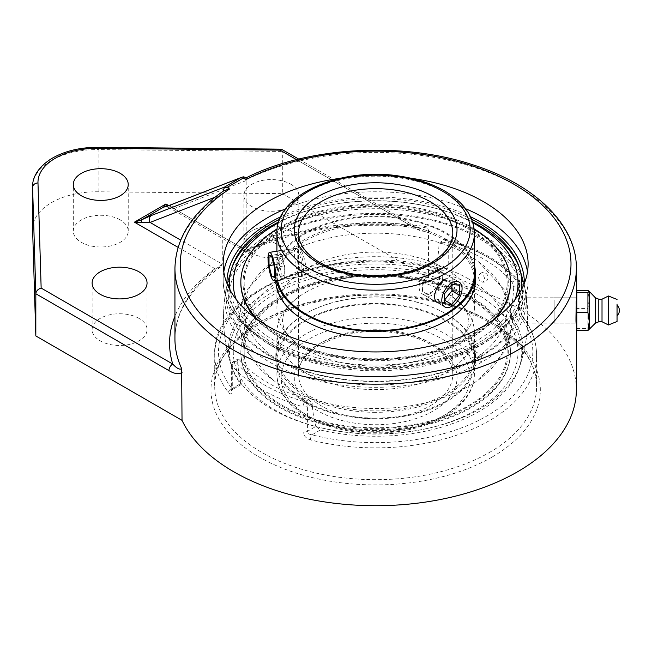 <?xml version="1.0" encoding="UTF-8"?>
<svg xmlns="http://www.w3.org/2000/svg" width="652" height="652" viewBox="0 0 652 652"><rect width="100%" height="100%" fill="white"/><g stroke="black" fill="none" stroke-linecap="round" stroke-linejoin="round"><path stroke-width="0.49" stroke-dasharray="3.26 2.44" d="M340.075 178.306A152.47 88.028 180 0 1 411.233 178.306M215.03 197.189L222.275 194.377L222.943 191.378M222.919 191.721L224.198 190.523M245.022 177.246L246.089 177.866M296.513 159.634L411.656 226.105A206.081 118.982 0 0 0 246.529 250.523C246.326 252.813 246.212 252.74 246.179 250.327L246.154 178.306M246.179 180.58L173.962 208.632A5.363 4.368 68.8 0 0 168.224 205.82L168.224 205.82M168.738 205.616L246.529 250.523C246.326 252.813 246.212 252.74 246.179 250.327L173.962 208.632L168.363 207.181A5.363 5.346 180 0 0 166.032 206.602M165.535 206.741L168.656 207.377L167.36 206.146M576.36 389.831A200.71 115.885 0 0 0 517.574 307.891A200.71 115.885 0 0 0 428.527 278.045L428.527 230.254C424.933 232.104 420.573 231.452 415.446 228.298L282.324 151.443L98.118 149.585L98.085 147.319M298.722 159.088L414.338 225.837A5.363 3.097 -60 0 0 411.656 226.105L420.866 228.2L427.125 226.872L428.527 230.254M222.275 194.377L222.275 264.125L220.392 267.116L215.038 268.705A206.081 118.982 0 0 0 174.94 316.277M415.446 228.298A5.363 3.097 -60 0 0 414.338 225.837L420.393 228.143C359.985 220.009 293.457 229.251 246.285 252.194L168.656 207.377M281.664 149.243L282.324 151.443L282.324 193.636L98.118 191.778A64.401 37.18 0 0 0 32.6 228.95M290.792 184.206A27.466 15.86 180 0 1 298.836 195.421A27.466 15.86 180 0 1 271.371 211.272A27.466 15.86 180 0 1 243.905 195.421A27.466 15.86 180 0 1 260.865 180.767A27.466 15.86 180 0 1 290.792 184.206M428.527 278.045L282.324 193.636M139.006 318.412A27.466 15.86 0 0 0 109.071 314.973A27.466 15.86 0 0 0 92.119 329.627A27.466 15.86 0 0 0 119.585 345.487A27.466 15.86 0 0 0 147.05 329.627A27.466 15.86 0 0 0 139.006 318.412M120.18 219.911A27.466 15.86 0 0 0 90.253 216.48A27.466 15.86 0 0 0 73.293 231.126A27.466 15.86 0 0 0 100.758 246.986A27.466 15.86 0 0 0 128.232 231.126A27.466 15.86 0 0 0 120.18 219.911M290.792 230.784A27.466 15.86 0 0 0 260.865 227.344A27.466 15.86 0 0 0 243.905 241.998A27.466 15.86 0 0 0 271.371 257.85A27.466 15.86 0 0 0 298.836 241.998A27.466 15.86 0 0 0 290.792 230.784M576.36 300.124L576.229 297.801C575.651 297.084 576.229 314.508 576.36 320.825L576.229 323.156L527.582 323.156L526.425 297.801L527.582 323.156M471.632 219.259A146.13 84.369 0 0 0 279.667 219.259M230.042 290.01A146.13 84.369 0 0 0 325.495 362.121A146.13 84.369 0 0 0 478.984 342.536A146.13 84.369 0 0 0 521.258 290.01M440.85 270.01C445.259 270.906 447.72 269.537 448.234 265.894L448.234 240.971A160.922 92.91 180 0 1 519.277 281.99L519.277 306.905L522.774 317.304A160.922 92.91 180 0 1 536.572 354.949A160.922 92.91 180 0 1 310.45 439.888C306.041 438.446 303.579 435.732 303.066 431.73L303.066 406.815A160.922 92.91 180 0 1 232.022 365.796L232.022 390.719C231.721 394.24 230.555 394.859 228.526 392.594A160.922 92.91 180 0 1 214.728 354.949A160.922 92.91 180 0 1 261.859 289.252A160.922 92.91 180 0 1 440.85 270.01A3.757 1.239 104.4 0 0 440.263 268.355A3.757 1.239 104.4 0 0 440.263 268.347A3.757 1.239 104.4 0 0 439.326 268.926L442.578 268.314L443.882 266.293A3.757 2.168 180 0 1 448.234 265.894M310.45 439.888A3.757 1.239 -75.6 0 1 311.974 434.835C309.235 434.468 307.72 433.295 307.418 431.331A3.757 2.168 180 0 1 303.066 431.73M519.277 306.905A3.757 2.168 180 0 1 519.677 307.891A3.757 2.168 180 0 1 518.576 309.423L519.334 315.12A3.757 2.804 -37.5 0 1 522.317 315.894L522.317 315.894A3.757 2.804 -37.5 0 1 522.774 317.304M232.022 390.719A3.757 2.168 180 0 1 231.623 389.741A3.757 2.168 180 0 1 232.723 388.209L232.723 363.286A3.757 2.168 60 0 1 233.497 361.567A3.757 2.168 60 0 1 235.38 361.754A157.165 90.742 0 0 0 304.761 401.811A3.757 2.168 60 0 1 307.418 406.416L307.418 431.331L315.87 426.457L320.385 429.986A146.13 84.369 0 0 0 518.699 369.13A146.13 84.369 0 0 0 510.932 319.969L510.125 314.297L518.576 309.423L518.576 284.5A3.757 2.168 -120 0 0 515.919 279.904A157.165 90.742 0 0 0 446.538 239.846A3.757 2.168 -120 0 0 444.656 239.659A3.757 2.168 -120 0 0 443.882 241.379L443.882 266.293L435.43 271.175L433.776 273.4L430.915 273.775A146.13 84.369 0 0 0 282.137 287.051A146.13 84.369 0 0 0 232.601 369.13A146.13 84.369 0 0 0 240.368 383.792L241.24 384.558L241.175 383.327L232.723 388.209C232.625 389.937 232.373 390.083 231.965 388.641A3.757 2.804 142.5 0 0 228.526 392.594M241.248 384.558L232.291 389.554L231.965 388.641L240.368 383.792M442.732 242.039L440.165 242.251L439.016 244.182L443.882 241.379A3.757 2.168 0 0 1 448.234 240.971A3.757 1.385 106.3 0 0 447.59 239.3A3.757 1.385 106.3 0 0 446.538 239.846L442.732 242.039A152.063 87.792 180 0 1 483.173 258.754A152.063 87.792 180 0 1 512.113 282.104L515.919 279.904A3.757 2.738 138.8 0 1 518.747 280.499A3.757 2.738 138.8 0 1 519.277 281.99A3.757 2.168 180 0 1 519.677 282.968A3.757 2.168 180 0 1 518.576 284.5L513.711 287.312L512.113 282.104M237.589 360.483L237.996 358.975L239.186 359.554L235.38 361.754A3.757 2.738 138.8 0 0 232.022 365.796A3.757 2.168 0 0 1 231.623 364.818A3.757 2.168 0 0 1 232.723 363.286L237.589 360.483A142.658 82.364 120 0 0 241.175 383.327M308.567 399.619L312.284 403.604L307.418 406.416A3.757 2.168 180 0 1 303.066 406.815A3.757 1.385 106.3 0 1 304.761 401.811L308.567 399.619A152.063 87.792 180 0 1 239.186 359.554M513.711 287.312A142.658 82.364 -60 0 1 510.125 314.297M315.87 426.457A142.658 82.364 -60 0 1 312.284 403.604M435.43 271.175A142.658 82.364 120 0 0 439.016 244.182M554.135 300.124L554.135 323.156L554.135 300.124M576.792 290.45L576.792 308.453L587.925 308.453L589.237 299.455L587.925 290.45M589.204 329.651L587.925 328.478L587.925 308.453M576.792 308.453L576.792 330.499M576.792 328.478L587.925 328.478M554.135 323.156L576.792 323.156L576.792 297.801L554.135 297.801M595.333 297.728L595.333 323.229M598.797 299.211L598.797 321.746M602.016 299.211L602.016 321.746M608.455 295.992L608.455 324.965M474.395 280.873A98.745 57.009 0 0 0 413.767 228.281A98.745 57.009 0 0 0 306.342 240.27A98.745 57.009 0 0 0 276.904 280.873A98.745 57.009 0 0 0 337.532 333.457A98.745 57.009 0 0 0 444.957 321.477A98.745 57.009 0 0 0 474.395 280.873L474.395 273.685A98.745 57.009 0 0 0 413.767 221.101A98.745 57.009 0 0 0 306.342 233.082A98.745 57.009 0 0 0 276.904 273.685A98.745 57.009 0 0 0 277.54 280.124M474.395 265.258A99.813 57.629 0 0 0 407.329 219.039A99.813 57.629 0 0 0 305.584 232.642A99.813 57.629 0 0 0 275.837 273.685A99.813 57.629 0 0 0 276.489 280.287M282.552 228.339A132.633 76.577 0 0 0 281.183 336.628A132.633 76.577 0 0 0 468.747 337.418A132.633 76.577 0 0 0 470.116 229.129A132.633 76.577 0 0 0 282.552 228.339M510.459 282.878A134.809 77.832 0 0 0 427.688 211.085A134.809 77.832 0 0 0 281.028 227.442A134.809 77.832 0 0 0 240.849 282.878M255.323 317.964A134.809 77.832 0 0 0 470.271 338.306A134.809 77.832 0 0 0 495.976 317.964M257.703 319.684A134.809 77.832 0 0 0 470.271 337.434A134.809 77.832 0 0 0 493.605 319.684M474.126 228.852A134.809 77.832 0 0 0 281.028 226.57A134.809 77.832 0 0 0 277.173 228.852M475.463 280.058A99.813 57.629 0 0 0 414.183 226.896A99.813 57.629 0 0 0 305.584 239.007A99.813 57.629 0 0 0 275.837 280.058A99.813 57.629 0 0 0 275.837 280.384M375.731 304.06A98.745 57.009 180 0 1 474.395 361.069A98.745 57.009 180 0 1 375.568 418.079A98.745 57.009 180 0 1 276.904 361.069A98.745 57.009 180 0 1 375.731 304.06M375.568 418.698A99.813 57.629 180 0 1 275.837 361.069A99.813 57.629 180 0 1 375.731 303.441A99.813 57.629 180 0 1 475.463 361.069A99.813 57.629 180 0 1 375.568 418.698M375.731 296.88A98.745 57.009 180 0 1 474.395 353.889A98.745 57.009 180 0 1 375.568 410.89A98.745 57.009 180 0 1 276.904 353.889A98.745 57.009 180 0 1 375.731 296.88M375.764 275.307A132.633 76.577 180 0 1 508.283 351.941A132.633 76.577 180 0 1 375.536 428.454A132.633 76.577 180 0 1 243.017 351.819A132.633 76.577 180 0 1 375.764 275.307M375.764 274.052A134.809 77.832 180 0 1 510.459 351.876A134.809 77.832 180 0 1 375.536 429.709A134.809 77.832 180 0 1 240.849 351.876A134.809 77.832 180 0 1 375.764 274.052M375.536 430.589A134.809 77.832 180 0 1 240.849 352.756A134.809 77.832 180 0 1 375.764 274.924A134.809 77.832 180 0 1 510.459 352.756A134.809 77.832 180 0 1 375.536 430.589M375.568 412.333A99.813 57.629 180 0 1 275.837 354.704A99.813 57.629 180 0 1 375.731 297.076A99.813 57.629 180 0 1 475.463 354.704A99.813 57.629 180 0 1 375.568 412.333M298.282 274.125A14.328 3.032 81.2 0 1 294.753 258.461A14.328 3.032 81.2 0 1 296.089 248.257A14.328 3.032 81.2 0 1 296.782 248.485A14.328 3.032 81.2 0 1 298.274 250.702A14.328 3.032 81.2 0 1 301.656 264.859A14.328 3.032 81.2 0 1 301.061 276.138A14.328 3.032 81.2 0 1 300.466 276.578A14.328 3.032 81.2 0 1 298.282 274.125M300.319 272.08A12.217 2.584 -98.8 0 0 302.691 273.799A12.217 2.584 -98.8 0 0 302.87 261.705A12.217 2.584 -98.8 0 0 299.048 250.229A12.217 2.584 -98.8 0 0 297.222 257.491A12.217 2.584 -98.8 0 0 300.319 272.08M281.949 254.973L279.211 254.076L279.219 264.044L281.957 274.908L284.688 275.804L284.68 265.837L281.949 254.973L271.745 256.546M269.007 255.657L279.211 254.076M273.84 264.875L279.219 264.044M274.484 276.065L281.957 274.908M274.484 277.385L284.688 275.804M274.476 267.41L284.68 265.837M423.743 282.495A14.328 8.272 -60 0 1 432.521 271.582A14.328 8.272 -60 0 1 439.684 270.865A14.328 8.272 -60 0 1 441.29 284.06A14.328 8.272 -60 0 1 425.357 295.69A14.328 8.272 -60 0 1 422.39 289.129A14.328 8.272 -60 0 1 423.743 282.495M423.547 281.745A12.217 7.05 120 0 0 422.39 287.402A12.217 7.05 120 0 0 431.021 292.389A12.217 7.05 120 0 0 439.66 277.426A12.217 7.05 120 0 0 431.021 272.438A12.217 7.05 120 0 0 423.547 281.745M444.468 280.221L451.942 284.533L451.942 280.882L444.468 280.221L437.003 289.512L437.003 299.472L444.468 300.14M459.407 285.201L451.942 280.882M444.468 293.824L437.003 289.512M444.468 303.783L437.003 299.472M445.471 268.779A98.745 57.009 0 0 0 305.829 268.779A98.745 57.009 0 0 0 276.904 309.089A98.745 57.009 0 0 0 298.347 344.558A98.745 57.009 0 0 0 452.953 344.558A98.745 57.009 0 0 0 474.395 309.089A98.745 57.009 0 0 0 445.471 268.779M305.829 292.3A98.745 57.009 180 0 1 445.471 292.3A98.745 57.009 180 0 1 452.953 297.141A98.745 57.009 180 0 1 474.395 332.61A98.745 57.009 180 0 1 375.65 389.619A98.745 57.009 180 0 1 276.904 332.61A98.745 57.009 180 0 1 298.347 297.141A98.745 57.009 180 0 1 305.829 292.3M301.134 250.27L299.398 247.744C298.909 247.923 298.681 249.936 298.722 253.783C298.437 262.683 300.124 277.149 303.775 276.065C308.51 276.138 305.022 257.035 301.134 250.27M430.198 293.636C438.69 289.056 442.137 271.534 436.889 269.26C432.284 265.845 418.845 277.605 419.114 287.239C419.195 290.442 420.344 292.724 422.561 294.076C424.843 295.315 427.386 295.169 430.198 293.636M280.27 276.896C277.141 270.026 276.986 250.401 278.437 250.987L280.27 253.498C284.068 260.278 287.141 279.447 282.813 279.309L280.27 276.896M445.471 279.056L449.244 277.646L452.268 278.135C457.786 280.564 454.004 297.899 445.471 302.455C442.667 303.995 440.157 304.158 437.94 302.952L422.561 294.076M282.683 298.208A131.476 75.909 0 0 0 244.174 351.876A131.476 75.909 0 0 0 325.332 422.007A131.476 75.909 0 0 0 468.617 405.552A131.476 75.909 0 0 0 507.126 351.876A131.476 75.909 0 0 0 425.968 281.754A131.476 75.909 0 0 0 282.683 298.208M468.617 278.934A131.476 75.909 0 0 0 282.683 278.934A131.476 75.909 0 0 0 244.174 332.61A131.476 75.909 0 0 0 272.715 379.831A131.476 75.909 0 0 0 478.584 379.831A131.476 75.909 0 0 0 507.126 332.61A131.476 75.909 0 0 0 468.617 278.934M468.617 353.987L470.842 350.075L470.198 348.633C467.085 349.285 466.025 351.118 467.019 354.134L468.617 353.987M481.518 361.436L478.633 360.841L477.313 358.999L478.698 357.125L481.478 356.22L481.804 355.332L481.518 361.436M481.478 356.22A149.658 86.406 0 0 0 524.061 283.995A149.658 86.406 0 0 0 481.478 234.027A149.658 86.406 0 0 0 269.83 234.027L269.488 240.099L269.781 239.186L272.609 238.298L273.995 236.423L272.675 234.598L269.83 234.027A149.658 86.406 0 0 0 227.238 283.995A149.658 86.406 0 0 0 309.578 372.651A149.658 86.406 0 0 0 481.478 356.22M282.683 246.635L281.102 246.806L280.458 245.356L282.683 241.444L284.288 241.297C285.446 242.919 284.916 244.704 282.683 246.635M271.615 408.991A147.132 84.947 180 0 1 231.077 364.696A147.132 84.947 180 0 1 306.913 273.816A147.132 84.947 180 0 1 479.685 288.86A147.132 84.947 180 0 1 520.223 364.696A147.132 84.947 180 0 1 479.685 408.991A147.132 84.947 180 0 1 430.271 427.802A147.132 84.947 180 0 1 321.028 427.802A147.132 84.947 180 0 1 271.615 408.991M480.997 281.631A4.156 2.779 -110.4 0 0 481.347 281.803A4.156 2.779 -110.4 0 0 484.452 279.684A4.156 2.779 -110.4 0 0 482.032 274.353A4.156 2.779 -110.4 0 0 478.894 275.217A4.156 2.779 -110.4 0 0 480.997 281.631M269.105 238.803A150.677 86.993 0 0 0 225.698 291.778A150.677 86.993 0 0 0 311.224 378.951A150.677 86.993 0 0 0 482.195 361.827A150.677 86.993 0 0 0 525.602 291.778A150.677 86.993 0 0 0 482.195 238.803A150.677 86.993 0 0 0 269.105 238.803M476.327 410.002A142.38 82.201 0 0 0 461.861 286.464A142.38 82.201 0 0 0 251.77 311.371A142.38 82.201 0 0 0 322.797 428.209A142.38 82.201 0 0 0 428.503 428.209A142.38 82.201 0 0 0 476.327 410.002M282.683 229.202A131.476 75.909 0 0 0 244.174 282.878A131.476 75.909 0 0 0 325.332 353.009A131.476 75.909 0 0 0 468.617 336.554A131.476 75.909 0 0 0 507.126 282.878A131.476 75.909 0 0 0 425.968 212.748A131.476 75.909 0 0 0 282.683 229.202M515.072 299.529A142.38 82.201 180 0 1 476.327 341.004A142.38 82.201 180 0 1 334.843 361.632A142.38 82.201 180 0 1 236.228 299.529M278.428 222.829A142.38 82.201 180 0 1 322.797 206.554A142.38 82.201 180 0 1 428.503 206.554A142.38 82.201 180 0 1 472.871 222.829M231.859 267.842A147.132 84.947 0 0 0 231.077 270.058A147.132 84.947 0 0 0 306.913 360.939A147.132 84.947 0 0 0 479.685 345.902A147.132 84.947 0 0 0 520.206 270.001A147.132 84.947 0 0 0 519.448 267.842M472.602 221.941A147.132 84.947 0 0 0 430.271 206.961A147.132 84.947 0 0 0 321.028 206.961A147.132 84.947 0 0 0 278.697 221.941M468.617 255.413A131.476 75.909 180 0 1 478.584 261.868A131.476 75.909 180 0 1 507.126 309.089A131.476 75.909 180 0 1 375.65 384.998A131.476 75.909 180 0 1 244.174 309.089A131.476 75.909 180 0 1 272.715 261.868A131.476 75.909 180 0 1 282.683 255.413A131.476 75.909 180 0 1 468.617 255.413M222.316 193.505A200.71 115.885 0 0 0 174.94 268.282M576.36 268.282A200.71 115.885 0 0 0 517.574 186.342A200.71 115.885 0 0 0 246.138 179.756M246.179 250.327A200.71 115.885 180 0 1 427.125 226.872M220.392 267.116C190.335 288.575 175.184 312.495 174.94 338.869A200.71 115.885 180 0 1 222.275 264.125L180.661 240.099M178.069 247.361L215.038 268.705M98.118 191.778L98.118 149.585A64.401 37.18 0 0 0 32.6 186.757M492.097 457.06A164.679 95.078 180 0 1 216.586 414.436A164.679 95.078 180 0 1 418.274 297.997A164.679 95.078 180 0 1 492.097 457.06M524.363 283.327A148.713 85.86 180 0 1 480.809 343.588A148.713 85.86 180 0 1 319.097 362.284A148.713 85.86 180 0 1 226.937 283.327M280.776 216.757A148.713 85.86 180 0 1 470.532 216.757M223.799 271.851A152.47 88.028 0 0 0 223.18 279.806A152.47 88.028 0 0 0 317.304 361.135A152.47 88.028 0 0 0 483.466 342.055A152.47 88.028 0 0 0 528.12 279.806A152.47 88.028 0 0 0 527.501 271.851M465.569 208.721A152.47 88.028 0 0 0 285.731 208.721M489.44 452.464A160.922 92.91 0 0 0 536.572 386.766A160.922 92.91 0 0 0 437.231 300.931A160.922 92.91 0 0 0 261.859 321.069A160.922 92.91 0 0 0 214.728 386.766A160.922 92.91 0 0 0 314.068 472.602A160.922 92.91 0 0 0 489.44 452.464M522.309 315.894C521.347 315.201 520.467 312.536 519.677 307.891L519.677 282.968A3.757 3.757 0 0 0 518.747 280.499C502.415 262.251 478.69 248.518 447.59 239.3A3.757 3.757 0 0 0 444.656 239.659L440.165 242.251M320.385 429.986L311.974 434.835A157.165 90.742 0 0 0 486.783 416.041A157.165 90.742 0 0 0 519.334 315.12L510.932 319.969M232.471 389.619L231.542 390.605L231.623 389.733A3.757 2.168 180 0 1 231.623 389.733L231.623 364.818A3.757 3.757 0 0 1 233.497 361.567L237.988 358.975M430.915 273.775L439.326 268.926A157.165 90.742 0 0 0 264.516 287.719A157.165 90.742 0 0 0 231.965 388.641M445.471 414.615A98.745 57.009 180 0 1 337.866 426.978A98.745 57.009 180 0 1 276.904 374.305A98.745 57.009 180 0 1 305.829 333.995A98.745 57.009 180 0 1 413.433 321.64A98.745 57.009 180 0 1 474.395 374.305A98.745 57.009 180 0 1 445.471 414.615M430.198 405.797A77.14 44.54 0 0 0 452.79 374.305A77.14 44.54 0 0 0 405.169 333.156A77.14 44.54 0 0 0 321.102 342.813A77.14 44.54 0 0 0 298.51 374.305A77.14 44.54 0 0 0 346.13 415.454A77.14 44.54 0 0 0 430.198 405.797M433.189 410.972A81.37 46.977 180 0 1 297.051 389.912A81.37 46.977 180 0 1 396.709 332.381A81.37 46.977 180 0 1 433.189 410.972M442.48 416.343A94.516 54.572 0 0 0 400.116 325.046A94.516 54.572 0 0 0 284.353 391.876A94.516 54.572 0 0 0 442.48 416.343M452.79 233.196A77.14 44.54 180 0 1 430.198 264.688A77.14 44.54 180 0 1 346.13 274.345A77.14 44.54 180 0 1 298.51 233.196L298.51 374.305C295.829 349.146 348.038 324.468 395.699 333.05C429.521 337.752 453.751 356.913 452.79 374.305L452.79 233.196M474.395 233.196A98.745 57.009 0 0 0 413.433 180.522A98.745 57.009 0 0 0 305.829 192.886A98.745 57.009 0 0 0 276.904 233.196M147.05 329.627L147.05 283.049M92.119 329.627L92.119 283.049M128.232 231.126L128.232 184.549M73.293 231.126L73.293 184.549M298.836 241.998L298.836 195.421M243.905 241.998L243.905 195.421M576.229 297.801L526.425 297.801M528.12 263.897L528.12 279.806C528.104 288.608 525.985 297.173 521.779 305.519C514.143 320.344 501.111 333.099 482.684 343.775C466.465 353.082 447.663 359.953 426.286 364.378C383.914 372.602 342.903 370.727 303.245 358.747C255.185 343.93 222.788 312.952 223.18 279.806L223.18 263.897M522.317 315.894C531.73 328.2 536.482 341.216 536.572 354.949L536.572 386.766C538.218 346.677 483.996 306.513 411.991 297.817C314.802 282.658 210.523 331.778 214.728 386.766L214.728 354.949C210.832 287.825 340.572 240.164 440.263 268.347L442.578 268.314L433.8 273.384M518.699 369.13A152.12 152.12 0 0 0 527.696 322.178M526.629 298.779A152.12 152.12 0 0 0 518.699 265.625M232.601 265.625A152.12 152.12 0 0 0 232.601 369.13M576.36 323.156L576.36 320.825M276.904 280.873L276.904 273.685M275.837 280.058L275.837 273.685M276.904 353.889L276.904 361.069M474.395 353.889L474.395 361.069M240.849 351.876L240.849 352.756M510.459 351.876L510.459 352.756M275.837 354.704L275.837 361.069M475.463 354.704L475.463 361.069M299.048 250.229L296.782 248.485M302.691 273.799L301.061 276.138M296.089 248.257L281.566 250.498M300.466 276.578L273.938 280.678M422.39 287.402L422.39 289.129M431.021 272.438L432.521 271.582M425.357 295.69L444.778 306.896M439.684 270.865L459.106 282.08M298.347 344.558C290.27 338.347 285.364 332.65 283.636 327.459L282.34 320.849L283.636 314.24C285.364 309.048 290.27 303.351 298.347 297.141M452.953 344.558C461.029 338.347 465.935 332.65 467.663 327.459L468.959 320.849L467.663 314.24C465.935 309.048 461.029 303.351 452.953 297.141M276.904 332.61L276.904 374.305C277.45 390.418 286.595 404.028 304.329 415.128C317.361 423.091 332.911 428.47 350.988 431.257C386.514 435.984 417.72 431.078 444.599 416.555C456.449 409.7 464.925 401.445 470.01 391.77C472.912 386.131 474.371 380.312 474.395 374.305L474.395 332.61M474.395 309.089L474.395 273.685M276.904 309.089L276.904 251.224M282.813 279.309L303.775 276.065M278.437 250.987L299.398 247.744M452.268 278.135L436.889 269.26M507.126 351.876L507.126 332.61M244.174 351.876L244.174 332.61M467.019 354.134L478.633 360.841M470.198 348.633L481.804 355.332C499.261 344.818 511.225 332.716 517.712 319.024C520.989 312.006 522.627 304.9 522.635 297.711C522.244 275.413 508.112 255.902 480.247 239.186C426.636 206.521 327.092 206.081 272.609 238.298M284.288 241.297L272.675 234.598M281.102 246.806L269.488 240.099C242.625 256.684 229.023 275.886 228.673 297.711C227.654 330.564 266.684 363.857 323.147 375.666C375.495 387.524 439.032 379.896 478.698 357.125M520.223 364.696A152.12 152.12 0 0 0 525.602 291.778M225.698 291.778A152.12 152.12 0 0 0 231.077 364.688M428.503 428.209L430.271 427.802M322.797 428.209L321.028 427.802M524.061 283.995A152.12 152.12 0 0 0 520.223 270.067M231.077 270.067A152.12 152.12 0 0 0 227.238 283.995M322.797 206.554L321.028 206.961M428.503 206.554L430.271 206.961M481.347 281.803A4.833 4.833 0 0 0 487.639 279.317A4.833 4.833 0 0 0 485.284 272.984A4.833 4.833 0 0 0 478.894 275.217M507.126 309.089L507.126 282.878M244.174 309.089L244.174 282.878M272.715 379.831L247.418 352.504L242.634 342.292L238.738 320.735L242.511 299.741L247.198 289.578L272.715 261.868M478.584 379.831L503.882 352.504L508.666 342.292L512.562 320.735L508.788 299.741L504.102 289.578L478.584 261.868"/><path stroke-width="0.98" d="M224.353 187.727L226.945 187.466L243.261 178.045L243.261 176.814L240.824 177.662L224.508 187.083L222.943 191.378M411.233 178.306A152.47 88.028 180 0 1 528.12 263.897A152.47 88.028 180 0 1 375.65 351.933A152.47 88.028 180 0 1 223.18 263.897A152.47 88.028 180 0 1 267.833 201.655A152.47 88.028 180 0 1 340.075 178.306M32.6 186.757A64.401 37.18 0 0 0 32.608 187.409A5.363 4.385 -1.7 0 1 37.979 182.968A59.03 34.083 180 0 1 98.028 148.297L98.085 147.319C80.009 147.279 64.466 151.06 51.443 158.68C36.096 168.444 32.29 179.447 32.6 186.757L32.6 228.95A64.401 37.18 0 0 0 32.608 229.602L35.827 335.951L182.03 420.361L181.647 368.592A200.71 115.885 180 0 1 174.94 338.869L174.94 268.282C175.714 238.387 192.136 212.462 224.198 190.523L229.602 188.998L226.945 187.466M224.508 187.083L151.419 215.47A5.363 4.368 68.8 0 0 150.058 222.43L215.03 197.189M243.261 176.814L245.022 177.246M241.68 177.287L168.224 205.82A5.363 4.368 68.8 0 0 167.727 206.048L240.824 177.662M166.032 206.602A5.363 5.346 180 0 0 163.489 207.181L167.727 206.048M167.36 206.146L165.926 203.986L163.489 207.181L141.737 219.748A5.363 1.581 64.2 0 0 141.737 222.552L150.058 222.43L180.661 240.099M174.94 268.282A200.71 115.885 0 0 0 375.65 384.167A200.71 115.885 0 0 0 576.36 268.282C576.849 224.728 534.632 184.141 471.983 164.524C401.404 141.264 307.312 146.765 246.089 177.866L244.965 177.222M246.179 179.732C246.138 177.311 246.048 177.262 245.918 179.585A195.347 112.78 180 0 1 565.3 236.863A195.347 112.78 180 0 1 328.82 373.392A195.347 112.78 180 0 1 229.602 188.998M151.419 215.47L141.737 219.748L134.434 222.169L141.737 222.552M168.941 370.613A5.363 3.097 -60 0 1 172.739 364.044L41.149 288.07C37.922 289.129 36.145 291.02 35.827 293.759L168.941 370.613C174.051 373.759 178.412 374.411 182.03 372.569M181.647 368.592C179.83 369.994 176.855 368.478 172.739 364.044A206.081 118.982 0 0 1 174.94 316.277M98.028 148.297L280.067 150.131L281.371 149.161L298.722 159.088M35.827 335.951L35.827 293.759L32.608 187.409L32.608 229.602M139.006 271.835A27.466 15.86 180 0 1 147.05 283.049A27.466 15.86 180 0 1 119.585 298.909A27.466 15.86 180 0 1 92.119 283.049A27.466 15.86 180 0 1 109.071 268.396A27.466 15.86 180 0 1 139.006 271.835M120.18 173.334A27.466 15.86 180 0 1 128.232 184.549A27.466 15.86 180 0 1 100.758 200.409A27.466 15.86 180 0 1 73.293 184.549A27.466 15.86 180 0 1 90.253 169.903A27.466 15.86 180 0 1 120.18 173.334M182.03 420.361A200.71 115.885 0 0 0 402.325 504.681A200.71 115.885 0 0 0 576.36 389.831L576.36 323.156M576.229 323.156C575.651 323.873 576.229 306.448 576.36 300.124L576.36 268.282M521.258 290.01A146.13 84.369 0 0 0 518.699 265.625A146.13 84.369 0 0 0 478.984 223.22A146.13 84.369 0 0 0 471.632 219.259M279.667 219.259A146.13 84.369 0 0 0 232.601 265.625A146.13 84.369 0 0 0 230.042 290.01M587.925 330.499L576.792 330.499L576.792 290.45L587.925 290.45L589.204 291.305L587.925 292.479L587.925 312.504L589.237 321.501L587.925 330.499L589.498 328.999L589.498 291.957L589.498 328.999L595.333 323.229L595.333 297.728L589.204 291.305M576.792 292.479L587.925 292.479M576.792 312.504L587.925 312.504M576.792 297.801L576.792 323.156M617.045 314.696L617.045 305.315L617.045 314.696M595.333 323.229L598.797 321.746L598.797 299.211L602.016 299.211L608.455 295.992L608.455 324.965L602.016 321.746L602.016 299.211M617.045 304.117L617.045 321.501L617.045 304.117M277.54 280.124A98.745 57.009 0 0 0 342.74 327.434A98.745 57.009 0 0 0 444.957 314.288A98.745 57.009 0 0 0 474.395 273.685L474.395 233.196C473.849 217.083 464.705 203.473 446.97 192.373C433.939 184.41 418.388 179.031 400.312 176.244C341.395 166.211 275.413 194.549 276.904 233.196A98.745 57.009 0 0 0 337.866 285.861A98.745 57.009 0 0 0 445.471 273.506A98.745 57.009 0 0 0 474.395 233.196M276.489 280.287A99.813 57.629 0 0 0 342.455 328.037A99.813 57.629 0 0 0 445.715 314.737A99.813 57.629 0 0 0 475.463 273.685A99.813 57.629 0 0 0 474.395 265.258M277.173 228.852A134.809 77.832 0 0 0 240.849 281.998L240.849 282.878A134.809 77.832 0 0 0 255.323 317.964M495.976 317.964A134.809 77.832 0 0 0 510.459 282.878L510.459 281.998A134.809 77.832 0 0 0 474.126 228.852M493.605 319.684A134.809 77.832 0 0 0 510.459 281.998M240.849 281.998A134.809 77.832 0 0 0 257.703 319.684M275.837 280.384A99.813 57.629 0 0 0 337.377 333.278A99.813 57.629 0 0 0 445.715 321.102A99.813 57.629 0 0 0 475.463 280.058L475.463 273.685M271.737 254.81A14.328 3.032 81.2 0 1 275.274 270.466A14.328 3.032 81.2 0 1 273.938 280.678A14.328 3.032 81.2 0 1 271.754 278.233A14.328 3.032 81.2 0 1 268.225 262.569A14.328 3.032 81.2 0 1 269.553 252.357A14.328 3.032 81.2 0 1 271.737 254.81M269.007 255.657L271.745 256.546L274.476 267.41L274.484 277.385L271.754 276.489L269.015 265.625L269.007 255.657M269.015 265.625L273.84 264.875M271.754 276.489L274.484 276.065M460.711 295.274A14.328 8.272 -60 0 1 444.778 306.896A14.328 8.272 -60 0 1 443.164 293.71A14.328 8.272 -60 0 1 459.106 282.08A14.328 8.272 -60 0 1 460.711 295.274M451.942 290.849L451.942 284.533L459.407 285.201L459.407 295.16L451.942 290.849L444.468 300.14L451.942 304.451L444.468 303.783L444.468 293.824L451.942 284.533M459.407 295.16L451.942 304.451M437.94 302.952C430.54 299.439 436.644 283.441 445.471 279.056M236.228 299.529A142.38 82.201 180 0 1 278.428 222.829M472.871 222.829A142.38 82.201 180 0 1 515.072 299.529M519.448 267.842A147.132 84.947 0 0 0 472.602 221.941M278.697 221.941A147.132 84.947 0 0 0 231.859 267.842M243.261 178.045L245.918 179.585M168.738 205.616L165.926 203.986L134.434 222.169L178.069 247.361M280.067 150.131L296.513 159.634M41.149 288.07L37.979 182.968M226.937 283.327A148.713 85.86 180 0 1 280.776 216.757M470.532 216.757A148.713 85.86 180 0 1 524.363 283.327M285.731 208.721A152.47 88.028 0 0 0 267.833 217.564A152.47 88.028 0 0 0 223.799 271.851M527.501 271.851A152.47 88.028 0 0 0 465.569 208.721M321.102 201.704A77.14 44.54 180 0 1 405.169 192.047A77.14 44.54 180 0 1 452.79 233.196C452.765 244.101 445.52 253.954 431.07 262.756C409.709 274.321 384.55 278.217 355.601 274.451C339.48 271.908 326.147 267.035 315.601 259.83C304.191 251.607 298.494 242.731 298.51 233.196A77.14 44.54 180 0 1 321.102 201.704M442.48 268.331A94.516 54.572 180 0 1 284.353 243.864A94.516 54.572 180 0 1 400.116 177.034A94.516 54.572 180 0 1 442.48 268.331M433.189 262.96A81.37 46.977 0 0 0 396.709 184.369A81.37 46.977 0 0 0 297.051 241.9A81.37 46.977 0 0 0 433.189 262.96M165.991 206.7L168.224 205.82M98.085 147.319L281.371 149.161M617.045 315.641A6.838 6.838 0 0 0 617.045 305.315M598.797 321.746L602.016 321.746M617.045 321.501L608.455 324.965M617.045 299.455L608.455 295.992M598.797 299.211L595.333 297.728M281.566 250.498L269.553 252.357M276.904 251.224L276.904 233.196"/></g></svg>
